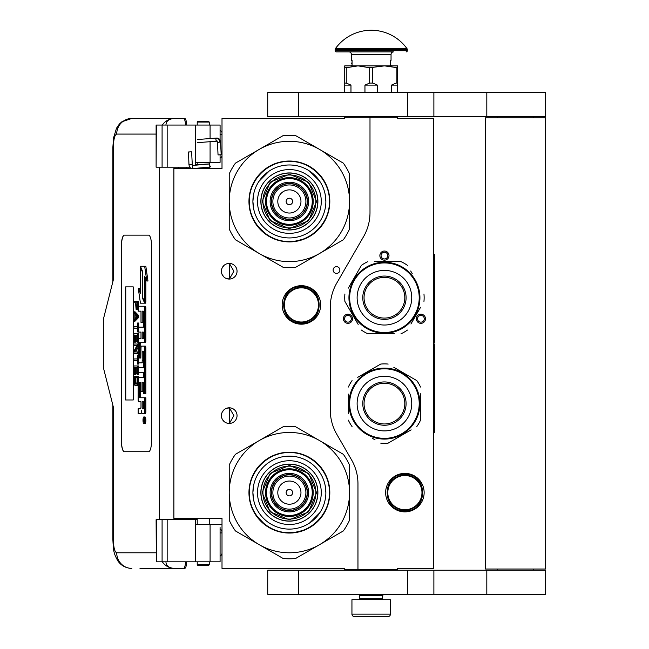 <?xml version="1.0" encoding="UTF-8"?>
<svg xmlns="http://www.w3.org/2000/svg" width="649" height="649" viewBox="0 0 649 649"><rect width="100%" height="100%" fill="white"/><g stroke="black" fill="none" stroke-linecap="round" stroke-linejoin="round"><path stroke-width="0.97" d="M369.995 117.242L344.733 117.242L344.733 118.443L222.007 118.443L222.007 168.497L173.883 168.497L173.883 518.373L222.007 518.373L222.007 568.427L344.733 568.427L344.733 569.627L357.964 569.627L357.964 483.862A48.123 48.123 0 0 0 351.515 459.8L336.742 434.205A48.123 48.123 0 0 1 330.292 410.144L330.292 307.188A48.123 48.123 0 0 1 336.742 283.126L363.545 236.69A48.123 48.123 0 0 0 369.995 212.629L369.995 117.242L397.667 117.242L397.667 118.443L433.759 118.443L433.759 568.427L397.667 568.427L397.667 569.627L357.964 569.627M336.507 273.407A3.367 3.367 0 0 0 339.873 270.041A3.367 3.367 0 0 0 336.507 266.674A3.367 3.367 0 0 0 333.132 270.041A3.367 3.367 0 0 0 336.507 273.407M237.047 415.62A7.82 7.82 0 0 0 229.227 407.799A7.82 7.82 0 0 0 221.406 415.62A7.82 7.82 0 0 0 229.227 423.44A7.82 7.82 0 0 0 237.047 415.62M237.047 271.241A7.82 7.82 0 0 0 229.227 263.421A7.82 7.82 0 0 0 221.406 271.241A7.82 7.82 0 0 0 229.227 279.062A7.82 7.82 0 0 0 237.047 271.241M301.412 285.682A19.251 19.251 0 0 1 320.663 304.933A19.251 19.251 0 0 1 301.412 324.184A19.251 19.251 0 0 1 282.161 304.933A19.251 19.251 0 0 1 301.412 285.682M226.752 423.043L229.454 423.302L229.454 407.945L226.752 408.205M222.656 411.385L222.055 412.496M221.593 417.307L221.52 414.273M221.617 413.811L222.128 412.334M223.045 410.833L224.043 409.77M224.741 409.219L225.179 408.935M227.904 407.913L228.699 407.823M229.454 407.807L229 407.807M223.946 409.86L222.209 412.164M222.088 412.423L221.682 413.567M221.642 417.542L222.08 418.808M222.234 419.132L224.035 421.469M227.945 423.335L228.618 423.424M229 423.44L229.454 423.44M221.893 418.337L221.682 417.688M222.047 418.727L222.648 419.854M225.227 422.345L225.657 422.58M222.656 267.007L221.982 268.297M221.406 271.241L221.593 272.929M221.617 269.432L222.128 267.956M223.045 266.455L224.043 265.384M224.741 264.841L225.179 264.557M227.904 263.535L228.699 263.437M229.454 263.429L229 263.429M223.946 265.473L222.209 267.786M222.088 268.045L221.682 269.189M221.642 273.164L222.08 274.43M222.234 274.754L224.035 277.091M227.945 278.956L228.618 279.038M229 279.062L229.454 279.062M221.893 273.959L221.682 273.31M222.047 274.349L222.648 275.476M225.227 277.967L225.657 278.202M226.752 278.664L229.454 278.924L233.875 271.241L229.454 263.567L227.629 263.591M229.454 278.924L229.454 263.567M424.86 321.052A4.575 4.575 0 0 1 418.613 322.731A4.575 4.575 0 0 1 416.942 316.485A4.575 4.575 0 0 1 423.189 314.806A4.575 4.575 0 0 1 424.86 321.052M344.002 321.052A4.575 4.575 0 0 1 345.682 314.806A4.575 4.575 0 0 1 351.92 316.485A4.575 4.575 0 0 1 350.249 322.731A4.575 4.575 0 0 1 344.002 321.052M384.435 251.033A4.575 4.575 0 0 1 389.002 255.601A4.575 4.575 0 0 1 384.435 260.176A4.575 4.575 0 0 1 379.86 255.601A4.575 4.575 0 0 1 384.435 251.033M404.887 473.372A19.251 19.251 0 0 1 424.138 492.623A19.251 19.251 0 0 1 404.887 511.874A19.251 19.251 0 0 1 385.636 492.623A19.251 19.251 0 0 1 404.887 473.372M229.454 423.302L233.875 415.62L229.454 407.945M417.988 317.085A3.367 3.367 0 0 0 419.222 321.685A3.367 3.367 0 0 0 423.821 320.452A3.367 3.367 0 0 0 422.588 315.852A3.367 3.367 0 0 0 417.988 317.085M350.882 317.085A3.367 3.367 0 0 0 346.282 315.852A3.367 3.367 0 0 0 345.049 320.452A3.367 3.367 0 0 0 349.649 321.685A3.367 3.367 0 0 0 350.882 317.085M384.435 258.975A3.367 3.367 0 0 0 387.802 255.601A3.367 3.367 0 0 0 384.435 252.234A3.367 3.367 0 0 0 381.068 255.601A3.367 3.367 0 0 0 384.435 258.975M301.412 322.496A17.564 17.564 0 0 1 283.848 304.933A17.564 17.564 0 0 1 301.412 287.369A17.564 17.564 0 0 1 318.983 304.933A17.564 17.564 0 0 1 301.412 322.496M301.412 322.018A17.085 17.085 0 0 0 318.497 304.933A17.085 17.085 0 0 0 301.412 287.848A17.085 17.085 0 0 0 284.327 304.933A17.085 17.085 0 0 0 301.412 322.018M404.887 509.708A17.085 17.085 0 0 0 421.972 492.623A17.085 17.085 0 0 0 404.887 475.539A17.085 17.085 0 0 0 387.802 492.623A17.085 17.085 0 0 0 404.887 509.708M404.887 510.187A17.564 17.564 0 0 0 422.45 492.623A17.564 17.564 0 0 0 404.887 475.06A17.564 17.564 0 0 0 387.323 492.623A17.564 17.564 0 0 0 404.887 510.187M359.765 595.498L382.626 595.498L382.626 598.743L359.765 598.743L359.765 595.498L359.165 594.89L383.226 594.89L383.226 594.289M359.165 594.89L359.165 594.289M382.626 595.498L383.226 594.89M359.765 598.743A0.965 0.965 54.4 0 1 358.808 599.708M382.626 598.743A0.965 0.965 -54.4 0 0 383.591 599.708M360.487 616.55L354.354 616.55A2.409 2.409 43.8 0 1 351.945 614.141L351.945 599.708L390.447 599.708L390.447 614.141A2.409 2.409 -43.8 0 1 388.045 616.55L381.912 616.55M354.354 616.55L388.045 616.55M209.254 564.817L208.775 565.295L197.702 565.295L197.223 564.817L209.254 564.817L209.254 561.807M189.013 152.012L191.09 151.834L188.486 151.98L188.956 164.473L191.56 164.319M193.532 168.497L209.935 167.085L209.741 163.962L192.331 165.454L191.609 151.858L191.09 151.834M209.935 167.085L209.254 163.199M197.223 162.437L196.339 162.355M210.008 167.077L210.779 166.444M195.292 164.838L209.262 163.913L209.254 162.98M220.319 154.738L218.875 154.908L221.163 154.754L220.619 142.147L219.776 142.131A4.227 3.156 90 0 0 216.442 138.148L216.758 138.05C218.867 138.05 220.149 139.421 220.619 142.147M218.875 154.908L218.032 154.892L217.496 142.277L216.993 141.166L197.523 142.658M165.941 561.807C166.112 565.912 169.024 568.118 174.686 568.427L139.997 568.427M186.734 561.807A8.421 2.125 90 0 1 184.657 568.427L174.686 568.427A15.641 15.138 -90 0 1 162.323 561.807M186.782 519.695L186.782 518.373M186.782 168.497L186.782 167.174M156.109 552.786L116.715 552.786C114.678 551.999 113.567 547.586 113.372 539.546L113.372 407.199L103.345 367.496L103.345 319.373L113.372 279.662L113.372 147.315L112.861 147.315L113.575 137.799L116.512 128.194L119.392 124.032L121.89 121.769L131.844 118.443L184.657 118.443A8.421 2.125 90 0 1 186.734 125.062M185.573 561.807C185.273 565.936 184.576 568.143 183.497 568.427M156.344 125.062L156.109 167.174L156.109 125.062L167.158 125.062L167.158 167.174L189.824 167.174M167.158 167.174L156.344 167.174M156.344 519.695L156.344 561.807L156.109 519.695L197.223 519.695M167.158 519.695L167.158 561.807L220.084 561.807L220.084 527.499M167.158 561.807L156.344 561.807M183.497 118.443C184.576 118.726 185.273 120.933 185.573 125.062M167.158 125.062L220.084 125.062L220.084 140.07M165.941 125.062C166.128 120.957 169.04 118.759 174.686 118.443A15.641 15.138 90 0 0 162.323 125.062L163.15 125.062M163.662 125.062L165.86 125.062M124.308 235.149A12.031 3.042 -90 0 0 121.274 247.18L121.274 439.689A12.031 3.042 -90 0 0 124.308 451.72L148.613 451.72A12.031 3.042 -90 0 0 151.655 439.689L151.655 247.18A12.031 3.042 -90 0 0 148.613 235.149L124.308 235.149M220.084 154.86L220.084 162.355L195.292 162.355L195.292 165.203M195.292 125.062L195.292 162.355M195.292 561.807L195.292 524.506L220.084 524.506M195.292 519.695L195.292 524.506M124.421 235.149A12.031 3.042 -90 0 0 121.387 247.18L121.387 439.689A12.031 3.042 -90 0 0 124.421 451.72M143.851 423.61L145.011 423.61A3.318 0.836 -90 0 0 145.855 420.292A3.318 0.836 -90 0 0 145.011 416.966L143.851 416.966A3.318 0.836 -90 0 0 143.007 420.292A3.318 0.836 -90 0 0 143.851 423.61A3.318 0.836 -90 0 0 144.686 420.292A3.318 0.836 -90 0 0 143.851 416.966M139.316 413.648L140.801 413.648A3.083 0.779 -90 0 0 141.579 410.566A3.083 0.779 -90 0 0 142.35 413.648L145.327 413.648A2.069 0.519 -90 0 0 145.855 411.58L145.855 397.764L139.559 397.764L139.365 397.001L139.559 382.415L140.995 382.415L140.995 391.461L142.204 391.461L142.204 382.415L143.251 382.415L143.445 393.675L144.686 393.675L144.686 348.197A2.069 0.519 -90 0 0 144.167 346.128L141.514 346.128A2.069 0.519 -90 0 0 140.995 348.197L140.801 358.013L139.559 358.013L139.365 357.242L139.365 343.435L139.559 342.664L144.167 342.664A2.069 0.519 -90 0 0 144.686 340.595L144.686 308.324A2.069 0.519 -90 0 0 144.167 306.255L138.148 306.255L138.148 311.163L140.995 311.163L140.995 322.423L142.204 322.423L142.204 311.163L143.251 311.163L143.445 311.934L143.445 327.169L139.316 327.169M139.835 401.763L140.995 401.763L140.995 406.672A2.069 0.519 90 0 1 140.468 408.74L138.148 408.74L138.148 413.648L140.801 413.648M139.316 372.55L143.445 372.55L143.445 377.458L139.835 377.458M139.835 362.832L141.685 362.832A2.069 0.519 -90 0 0 142.204 360.755L142.204 351.953L142.399 351.182L143.251 351.182L143.445 351.953L143.445 367.642L139.316 367.642M143.413 351.498L143.372 351.953L142.204 351.953M142.853 362.832A2.069 0.519 -90 0 0 143.372 360.755L143.372 351.953M139.316 332.077L140.995 332.077L140.995 338.527L139.835 338.527M142.204 322.423L143.372 322.423L143.372 311.325M139.316 311.163L140.995 311.163M140.719 358.013L140.719 342.664L145.327 342.664A2.069 0.519 -90 0 0 145.855 340.595L145.855 308.324A2.069 0.519 -90 0 0 145.327 306.255L139.316 306.255M144.686 393.675L145.855 393.675L145.855 348.197A2.069 0.519 -90 0 0 145.327 346.128L142.683 346.128M142.204 391.461L143.372 391.461L143.372 382.577M140.719 397.764L140.525 383.186L140.995 382.415M144.686 302.093L144.686 276.133L146.812 281.001L147.98 281.001L145.83 266.285L140.379 266.285L142.65 271.485L142.65 297.437L144.686 302.093L145.855 302.093L145.855 278.802M140.379 290.622L139.462 288.529L138.294 288.529L140.435 303.172L144.686 303.172L142.415 297.98L142.415 272.028L140.379 267.372L140.379 293.283L138.294 288.529M144.686 303.172L145.855 303.172L145.376 302.093M135.057 302.726L135.527 302.726L136.144 309.719L138.148 309.573M138.708 306.255L138.708 301.323L133.897 301.323L133.897 302.726L135.527 302.726M133.897 321.15L135.057 321.15L138.708 317.418L138.708 315.552L135.057 311.82L133.897 311.82L133.897 313.224L134.822 314.157L134.822 318.821L133.897 319.754L133.897 321.15L137.539 317.418L137.539 315.552L133.897 311.82M135.057 328.151L137.15 328.151L137.539 331.882L137.539 323.015L137.15 326.755L135.057 326.755M138.708 327.169L138.708 323.015L137.539 323.015M138.708 338.527L138.708 333.748L133.897 333.748L133.897 342.153L134.359 342.153L134.359 335.152L135.6 335.152L135.6 341.22L136.063 341.22L136.063 335.152L137.077 335.152L137.077 342.153L137.539 342.153L137.539 333.748M134.359 342.153L135.527 342.153L135.6 335.152M135.6 351.945L138.148 347.158M135.057 345.414L137.077 345.414L133.897 351.247L133.897 353.348L137.539 353.348L137.539 351.945L134.44 351.945L137.539 346.12L137.539 344.019L133.897 344.019L133.897 345.414L137.077 345.414M135.057 360.349L137.15 360.349L137.539 364.081L137.539 355.214L137.15 358.946L135.057 358.946M137.539 364.081L138.708 364.081L138.708 362.832M137.077 367.35L136.063 367.35L137.077 367.35L137.077 374.343L138.708 374.343L138.708 372.55M138.708 367.642L138.708 365.947L133.897 365.947L133.897 374.343L134.359 374.343L134.359 367.35L135.6 367.35L135.6 373.41L136.063 373.41L136.063 367.35M134.359 374.343L135.527 374.343L135.6 367.35M136.298 385.547L138.148 384.865L136.996 384.841L137.539 376.209L133.897 376.209L134.44 384.841L135.138 385.547L136.298 385.547L136.996 384.841M138.708 377.458L138.708 376.209L137.539 376.209M133.24 399.979L133.24 286.882L125.638 286.882L125.638 399.979L133.24 399.979L125.76 399.979L125.76 286.882L133.24 286.882M144.167 413.648A2.069 0.519 -90 0 0 144.686 411.58L144.686 397.764M143.445 377.458L138.667 377.458A2.069 0.519 -90 0 0 138.148 379.527L138.148 399.695A2.069 0.519 -90 0 0 138.667 401.763L140.995 401.763M143.445 367.642L138.148 367.642L138.148 372.55L143.445 372.55M140.995 338.527L138.667 338.527A2.069 0.519 -90 0 0 138.148 340.595L138.148 360.755A2.069 0.519 -90 0 0 138.667 362.832L141.685 362.832M143.445 327.169L138.148 327.169L138.148 332.077L140.995 332.077M145.327 306.255L144.167 306.255M145.327 342.664L144.167 342.664M145.327 346.128L144.167 346.128M146.812 281.001L144.67 266.285M140.849 267.372L140.379 267.372M142.885 297.98L142.415 297.98M138.148 308.088L137.466 308.088L137.539 301.323M138.148 309.021L137.231 309.021L137.466 308.088M138.083 309.719L136.923 309.719L137.231 309.021M138.148 306.92L137.539 306.92M138.708 317.418L137.539 317.418M138.708 315.552L137.539 315.552M138.148 331.882L137.539 331.882M137.15 326.755L133.897 326.755L133.897 328.151L137.15 328.151M138.148 342.153L137.539 342.153M137.077 335.152L136.063 335.152M137.077 341.22L136.063 341.22M138.148 344.019L137.539 344.019M138.148 346.12L137.539 346.12M138.148 351.945L137.539 351.945M138.148 353.348L137.539 353.348M137.15 358.946L133.897 358.946L133.897 360.349L137.15 360.349M138.148 355.214L137.539 355.214M137.539 374.343L137.539 365.947M137.077 373.41L136.063 373.41M138.148 381.815L137.539 381.815M138.148 382.975L137.466 382.975M138.148 383.908L137.304 383.908M137.848 385.311L136.688 385.311M144.467 421.444L143.291 421.809L143.802 420.511L143.291 418.921L144.467 418.921L144.467 421.444M142.204 408.74L142.204 401.763L143.445 401.763L143.445 407.97L143.251 408.74L142.204 408.74M142.204 338.527L142.204 332.077L143.251 332.077L143.445 337.756L143.251 338.527L142.204 338.527M135.99 302.726L137.15 302.726L136.688 308.559L136.063 307.853L135.99 302.726L137.15 302.726M135.138 318.586L135.138 314.384L137.231 316.485L135.138 318.586M137.077 381.815L136.606 383.908L134.822 383.908L134.359 377.613L137.077 377.613L137.077 381.815M144.467 421.25L143.9 421.25M143.754 421.809L143.291 421.809M144.467 419.57L143.802 419.57M144.451 419.57L144.467 418.921M143.372 408.578L143.445 401.763M143.372 338.364L143.372 332.239M136.923 308.324L136.225 308.324M137.077 307.853L136.063 307.853M137.15 307.155L135.99 307.155M136.298 317.418L136.298 315.552M134.822 383.908L135.99 383.908L135.138 384.143M135.99 383.908L134.594 383.445M135.755 383.445L135.6 382.748L134.44 382.748M135.6 382.748L135.527 381.815L134.359 381.815M135.527 381.815L135.527 377.613L137.077 377.613M144.029 419.57L144.029 420.868L144.265 419.57M209.254 122.053L197.223 122.053L197.702 121.574L208.775 121.574L209.254 122.053L209.254 125.062M289.381 229.973A28.515 28.515 0 0 0 317.896 201.458A28.515 28.515 0 0 0 289.381 172.942A28.515 28.515 0 0 0 260.866 201.458A28.515 28.515 0 0 0 289.381 229.973M289.381 261.62A60.154 60.154 0 0 0 319.462 253.556L295.587 267.339A66.174 66.174 0 0 1 283.183 267.339L259.308 253.556A60.154 60.154 0 0 1 229.227 201.523L229.227 229.032A66.174 66.174 0 0 0 235.433 239.773L259.308 253.556A60.154 60.154 0 0 0 289.381 261.62M349.543 201.401A60.154 60.154 0 0 0 319.462 149.359L295.587 135.576A66.174 66.174 0 0 0 283.183 135.576L235.433 163.142A66.174 66.174 0 0 0 229.227 173.891L229.227 201.401A60.154 60.154 0 0 1 319.462 149.359L343.337 163.142A66.174 66.174 0 0 1 349.543 173.891L349.543 229.032A66.174 66.174 0 0 1 343.337 239.773L319.462 253.556A60.154 60.154 0 0 0 349.543 201.523M289.381 233.348A31.882 31.882 0 0 1 257.499 201.458A31.882 31.882 0 0 1 289.381 169.576A31.882 31.882 0 0 1 321.271 201.458A31.882 31.882 0 0 1 289.381 233.348M289.381 237.94A36.482 36.482 0 0 1 252.899 201.458A36.482 36.482 0 0 1 289.381 164.976A36.482 36.482 0 0 1 325.863 201.458A36.482 36.482 0 0 1 289.381 237.94L289.697 237.94M289.381 241.89A40.425 40.425 0 0 0 329.814 201.458A40.425 40.425 0 0 0 289.381 161.033A40.425 40.425 0 0 0 248.956 201.458A40.425 40.425 0 0 0 289.381 241.89M307.188 201.458A17.807 17.807 0 0 0 289.381 183.651A17.807 17.807 0 0 0 271.574 201.458A17.807 17.807 0 0 0 289.381 219.265A17.807 17.807 0 0 0 307.188 201.458A17.807 17.807 0 0 1 289.381 219.265A17.807 17.807 0 0 1 271.574 201.458M307.431 201.458A18.05 18.05 0 0 0 289.381 183.416A18.05 18.05 0 0 0 271.339 201.458A18.05 18.05 0 0 0 289.381 219.508A18.05 18.05 0 0 0 307.431 201.458M308.632 201.458A19.251 19.251 0 0 0 289.381 182.207A19.251 19.251 0 0 0 270.13 201.458A19.251 19.251 0 0 0 289.381 220.709A19.251 19.251 0 0 0 308.632 201.458M312.242 201.458A22.861 22.861 0 0 0 289.381 178.597A22.861 22.861 0 0 0 266.52 201.458A22.861 22.861 0 0 0 289.381 224.319A22.861 22.861 0 0 0 312.242 201.458M262.196 201.377L270.211 182.174L289.462 174.273L308.664 182.288L316.574 201.539L308.551 220.741L289.3 228.651L270.098 220.628L262.196 201.377M262.918 201.385A26.471 26.471 0 0 1 289.462 174.995A26.471 26.471 0 0 1 315.852 201.539A26.471 26.471 0 0 1 289.308 227.929A26.471 26.471 0 0 1 262.918 201.385M260.987 201.377A28.394 28.394 0 0 1 289.47 173.064A28.394 28.394 0 0 1 317.775 201.547A28.394 28.394 0 0 1 289.3 229.851A28.394 28.394 0 0 1 260.987 201.377M313.207 201.531A23.826 23.826 0 0 0 289.454 177.639A23.826 23.826 0 0 0 265.563 201.393A23.826 23.826 0 0 0 289.316 225.284A23.826 23.826 0 0 0 313.207 201.531M304.86 238.808L292.415 241.801M265.976 234.443L255.641 223.727M273.562 164.221L275.784 163.353M269.765 166.079L273.813 164.124M307.366 165.219L314.481 169.746M253.662 208.873L252.899 201.458L253.605 194.343M258.878 181.452L269.116 171.125M309.395 170.955L319.714 181.193M325.108 194.051L325.863 201.458M329.424 201.458C329.976 222.858 310.782 242.053 289.381 241.501C267.988 242.053 248.794 222.858 249.346 201.458C248.794 180.065 267.988 160.871 289.381 161.423C310.782 160.871 329.976 180.065 329.424 201.458M289.381 521.139A28.515 28.515 0 0 0 317.896 492.623A28.515 28.515 0 0 0 289.381 464.108A28.515 28.515 0 0 0 260.866 492.623A28.515 28.515 0 0 0 289.381 521.139M289.381 552.786A60.154 60.154 0 0 0 319.462 544.722L295.587 558.505A66.174 66.174 0 0 1 283.183 558.505L259.308 544.722A60.154 60.154 0 0 1 229.227 492.68L229.227 520.19A66.174 66.174 0 0 0 235.433 530.939L259.308 544.722A60.154 60.154 0 0 0 289.381 552.786M349.543 492.567A60.154 60.154 0 0 0 319.462 440.525L295.587 426.742A66.174 66.174 0 0 0 283.183 426.742L235.433 454.308A66.174 66.174 0 0 0 229.227 465.057L229.227 492.567A60.154 60.154 0 0 1 319.462 440.525L343.337 454.308A66.174 66.174 0 0 1 349.543 465.057L349.543 520.19A66.174 66.174 0 0 1 343.337 530.939L319.462 544.722A60.154 60.154 0 0 0 349.543 492.68M289.381 524.506A31.882 31.882 0 0 1 257.499 492.623A31.882 31.882 0 0 1 289.381 460.741A31.882 31.882 0 0 1 321.271 492.623A31.882 31.882 0 0 1 289.381 524.506M289.381 529.105A36.482 36.482 0 0 1 252.899 492.623A36.482 36.482 0 0 1 289.381 456.142A36.482 36.482 0 0 1 325.863 492.623A36.482 36.482 0 0 1 289.381 529.105M289.381 533.048A40.425 40.425 0 0 0 329.814 492.623A40.425 40.425 0 0 0 289.381 452.199A40.425 40.425 0 0 0 248.956 492.623A40.425 40.425 0 0 0 289.381 533.048M307.188 492.623A17.807 17.807 0 0 0 289.381 474.817A17.807 17.807 0 0 0 271.574 492.623A17.807 17.807 0 0 0 289.381 510.43A17.807 17.807 0 0 0 307.188 492.623A17.807 17.807 0 0 0 289.381 474.817A17.807 17.807 0 0 0 271.574 492.623A17.807 17.807 0 0 0 289.381 510.43A17.807 17.807 0 0 0 307.188 492.623M307.431 492.623A18.05 18.05 0 0 0 289.381 474.581A18.05 18.05 0 0 0 271.339 492.623A18.05 18.05 0 0 0 289.381 510.674A18.05 18.05 0 0 0 307.431 492.623M308.632 492.623A19.251 19.251 0 0 0 289.381 473.372A19.251 19.251 0 0 0 270.13 492.623A19.251 19.251 0 0 0 289.381 511.874A19.251 19.251 0 0 0 308.632 492.623M312.242 492.623A22.861 22.861 0 0 0 289.381 469.762A22.861 22.861 0 0 0 266.52 492.623A22.861 22.861 0 0 0 289.381 515.484A22.861 22.861 0 0 0 312.242 492.623M262.196 492.542L270.211 473.34L289.462 465.43L308.664 473.454L316.574 492.705L308.551 511.907L289.3 519.817L270.098 511.793L262.196 492.542M262.918 492.55A26.471 26.471 0 0 1 289.462 466.152A26.471 26.471 0 0 1 315.852 492.705A26.471 26.471 0 0 1 289.308 519.095A26.471 26.471 0 0 1 262.918 492.55M260.987 492.542A28.394 28.394 0 0 1 289.47 464.23A28.394 28.394 0 0 1 317.775 492.705A28.394 28.394 0 0 1 289.3 521.017A28.394 28.394 0 0 1 260.987 492.542M313.207 492.696A23.826 23.826 0 0 0 289.454 468.805A23.826 23.826 0 0 0 265.563 492.559A23.826 23.826 0 0 0 289.316 516.45A23.826 23.826 0 0 0 313.207 492.696M304.86 529.973L292.415 532.967M265.976 525.609L255.641 514.892M273.562 455.387L275.784 454.519M269.765 457.245L273.813 455.282M307.366 456.385L314.481 460.912M253.662 500.03L252.899 492.623L253.605 485.509M325.108 485.217L325.863 492.623M319.884 512.637L309.654 522.956M329.424 492.623C329.976 514.016 310.782 533.218 289.381 532.667C267.988 533.218 248.794 514.016 249.346 492.623C248.794 471.231 267.988 452.037 289.381 452.588C310.782 452.037 329.976 471.231 329.424 492.623M354.322 280.327A34.77 34.77 0 0 0 367.05 327.826A34.77 34.77 0 0 0 414.549 315.098A34.77 34.77 0 0 0 401.82 267.599A34.77 34.77 0 0 0 354.322 280.327M353.697 279.97A35.492 35.492 0 0 0 366.685 328.451A35.492 35.492 0 0 0 415.173 315.463A35.492 35.492 0 0 0 402.177 266.974A35.492 35.492 0 0 0 353.697 279.97M410.922 324.013L420.593 307.269M419.197 309.687L417.364 312.867M412.229 273.667L410.687 270.998M377.507 261.62L400.977 261.62A39.703 39.703 0 0 1 407.426 265.344M400.977 261.62L374.424 261.62M357.94 271.412L361.444 265.344A39.703 39.703 0 0 1 367.894 261.62M361.444 265.344L348.27 288.156M349.665 285.738L351.498 282.566M344.903 293.989A39.703 39.703 0 0 0 344.903 301.436L358.175 324.427M356.634 321.758L344.903 301.436M361.444 330.081A39.703 39.703 0 0 0 367.894 333.805L394.438 333.805M391.355 333.805L367.894 333.805M400.977 333.805A39.703 39.703 0 0 0 407.426 330.081M423.959 293.989A39.703 39.703 0 0 1 423.959 301.436M349.689 290.452L349.503 291.393L349.689 290.452M349.876 289.616L349.779 290.054M349.673 290.525L349.503 291.393M350.095 288.732L349.884 289.592M351.409 284.708L351.052 285.649M351.077 285.584L350.922 286.022M351.206 310.19L351.417 310.741L351.206 310.19M352.188 312.55L351.661 311.342L352.188 312.55L352.626 312.347M394.624 280.068A20.379 20.379 0 0 0 366.782 287.523A20.379 20.379 0 0 0 374.246 315.357A20.379 20.379 0 0 0 402.08 307.902A20.379 20.379 0 0 0 394.624 280.068M395.265 278.956A21.66 21.66 0 0 1 403.191 308.543A21.66 21.66 0 0 1 373.605 316.469A21.66 21.66 0 0 1 365.679 286.882A21.66 21.66 0 0 1 395.265 278.956M398.088 274.056A27.315 27.315 0 0 0 360.779 284.059A27.315 27.315 0 0 0 370.774 321.369A27.315 27.315 0 0 0 408.083 311.366A27.315 27.315 0 0 0 398.088 274.056M419.205 403.589A34.77 34.77 0 0 0 384.435 368.819A34.77 34.77 0 0 0 349.665 403.589A34.77 34.77 0 0 0 384.435 438.359A34.77 34.77 0 0 0 419.205 403.589M419.927 403.589A35.492 35.492 0 0 0 384.435 368.097A35.492 35.492 0 0 0 348.943 403.589A35.492 35.492 0 0 0 384.435 439.081A35.492 35.492 0 0 0 419.927 403.589M348.343 394.057L348.343 413.397M348.343 410.606L348.343 406.939M372.38 438.31L375.049 439.852M408.481 431.39L388.159 443.121A39.703 39.703 0 0 1 380.712 443.121M388.159 443.121L411.142 429.849M420.528 413.121L420.528 420.13A39.703 39.703 0 0 1 416.804 426.58M420.528 420.13L420.528 393.789M420.528 396.58L420.528 400.246M420.528 387.047A39.703 39.703 0 0 0 416.804 380.606L393.813 367.326M396.482 368.867L416.804 380.606M388.159 364.065A39.703 39.703 0 0 0 380.712 364.065L357.721 377.337M360.39 375.795L380.712 364.065M352.058 380.606A39.703 39.703 0 0 0 348.343 387.047M352.058 426.58A39.703 39.703 0 0 1 348.343 420.13M418.151 392.507L417.842 391.598L418.151 392.507M418.662 394.194L418.281 392.896M418.126 392.434L417.842 391.598M419.538 398.34L419.376 397.342M419.384 397.415L419.303 396.961M406.972 376.169L406.509 375.795L406.972 376.169M404.944 374.619L405.998 375.398L404.944 374.619L404.66 375.017M419.505 398.137L419.351 397.245L419.505 398.137M384.435 423.967A20.379 20.379 0 0 0 404.814 403.589A20.379 20.379 0 0 0 384.435 383.21A20.379 20.379 0 0 0 364.057 403.589A20.379 20.379 0 0 0 384.435 423.967M384.435 425.249A21.66 21.66 0 0 1 362.775 403.589A21.66 21.66 0 0 1 384.435 381.937A21.66 21.66 0 0 1 406.087 403.589A21.66 21.66 0 0 1 384.435 425.249M384.435 430.904A27.315 27.315 0 0 0 411.742 403.589A27.315 27.315 0 0 0 384.435 376.282A27.315 27.315 0 0 0 357.12 403.589A27.315 27.315 0 0 0 384.435 430.904M533.624 570.228L533.624 569.027M497.532 570.228L497.532 569.027M485.501 569.027L545.655 569.027L545.655 117.842L485.501 117.842L485.501 569.027M533.624 117.842L533.624 116.642M497.532 117.842L497.532 116.642M407.475 116.642L545.655 116.642L545.655 92.572L298.337 92.572L298.337 116.642L407.475 116.642L407.475 92.572M298.337 116.642L267.729 116.642L267.729 92.572L298.337 92.572M407.475 594.289L545.655 594.289L545.655 570.228L298.337 570.228L298.337 594.289L407.475 594.289L407.475 570.228M298.337 594.289L267.729 594.289L267.729 570.228L298.337 570.228M344.733 92.572L344.733 83.072L346.266 83.072L346.266 67.739L357.964 65.865L384.435 65.865L397.667 67.739L397.667 65.865L384.435 65.865L369.662 67.739L369.662 83.072L372.737 83.072L372.737 67.739M391.42 92.572L391.42 85.116L396.133 83.072L397.667 83.072L397.667 67.739M397.667 83.072L397.667 92.572M396.133 83.072L396.133 67.739M372.737 83.072L377.442 85.116L377.442 92.572M364.957 92.572L364.957 85.116L369.662 83.072M344.733 83.072L344.733 65.865L357.964 65.865L369.662 67.739M346.266 83.072L350.971 85.116L350.971 92.572M391.42 85.116L397.667 85.116M364.957 85.116L377.442 85.116M344.733 67.739L346.266 67.739M344.733 85.116L350.971 85.116M382.026 117.242L382.026 116.642M360.373 117.242L360.373 116.642M352.066 63.058L352.066 60.819M407.069 48.748A44.035 44.035 0 0 0 335.33 48.748L407.069 48.748A1.201 1.201 -111.6 0 1 407.296 49.446L407.296 50.703L335.103 50.703L335.103 49.446A1.201 1.201 111.6 0 1 335.33 48.748M384.524 51.912L336.304 51.912A1.201 1.201 41.4 0 1 335.103 50.703M406.087 51.912A1.201 1.201 -41.4 0 0 407.296 50.703M336.304 51.912L359.846 51.912M351.344 54.313L391.047 54.313A2.409 2.409 -130.3 0 1 393.456 51.912L348.943 51.912A2.409 2.409 130.3 0 1 351.344 54.313L351.344 60.333L352.066 60.333L352.066 65.143L351.344 65.143L351.344 65.865M391.047 54.313L391.047 60.333L390.325 60.333L390.325 65.143L391.047 65.143L391.047 65.865M352.066 63.578L352.066 64.624M433.759 254.4L434.481 254.4L434.481 342.234L434.003 342.234L434.003 344.635L434.481 344.635L434.481 432.469L433.759 432.469M434.481 362.174L434.481 392.458M434.481 393.935L434.481 400.644M301.412 286.647C325.003 285.503 325.003 324.354 301.412 323.218C277.829 324.354 277.821 285.503 301.412 286.647M404.887 474.338C428.478 473.202 428.478 512.053 404.887 510.909C381.296 512.053 381.296 473.202 404.887 474.338M351.945 614.141L390.447 614.141M192.899 168.497L192.453 165.454M217.31 141.068C215.801 140.809 215.509 139.843 216.442 138.148M218.34 142.293L219.776 142.131M222.007 134.684L220.084 134.684M112.861 405.195L112.861 539.546C113.543 551.463 113.526 552.899 117.769 560.777C121.063 565.587 125.76 568.143 131.844 568.427A15.641 15.138 -90 0 1 116.715 552.786M112.861 539.546L113.372 539.546M178.637 167.174L178.637 168.497M178.637 518.373L178.637 519.695M159.557 167.174L159.557 519.695M113.372 147.315C113.567 139.284 114.678 134.87 116.715 134.083L156.109 134.083M210.081 125.062L210.081 138.562M210.081 141.693L210.081 162.355M162.088 125.062L162.088 167.174M162.088 519.695L162.088 561.807M210.081 561.807L210.081 524.506M131.844 118.443A15.641 15.138 90 0 0 116.715 134.083M221.122 153.935L222.007 153.935M220.084 532.934L222.007 532.934M145.855 411.58L144.686 411.58M143.372 360.755L142.204 360.755M145.855 308.324L144.686 308.324M145.855 340.595L144.686 340.595M140.525 343.435L139.365 343.435M140.525 357.242L139.365 357.242M145.855 348.197L144.686 348.197M140.525 383.186L139.365 383.186M140.525 397.001L139.365 397.001M292.634 201.458A3.245 3.245 0 0 0 289.381 198.213A3.245 3.245 0 0 0 286.136 201.458A3.245 3.245 0 0 0 289.381 204.711A3.245 3.245 0 0 0 292.634 201.458M300.966 201.458A11.585 11.585 0 0 0 289.381 189.873A11.585 11.585 0 0 0 277.796 201.458A11.585 11.585 0 0 0 289.381 213.042A11.585 11.585 0 0 0 300.966 201.458M305.898 201.458A16.517 16.517 0 0 0 289.381 184.941A16.517 16.517 0 0 0 272.864 201.458A16.517 16.517 0 0 0 289.381 217.975A16.517 16.517 0 0 0 305.898 201.458M292.634 492.623A3.245 3.245 0 0 0 289.381 489.378A3.245 3.245 0 0 0 286.136 492.623A3.245 3.245 0 0 0 289.381 495.877A3.245 3.245 0 0 0 292.634 492.623M300.966 492.623A11.585 11.585 0 0 0 289.381 481.039A11.585 11.585 0 0 0 277.796 492.623A11.585 11.585 0 0 0 289.381 504.208A11.585 11.585 0 0 0 300.966 492.623M305.898 492.623A16.517 16.517 0 0 0 289.381 476.106A16.517 16.517 0 0 0 272.864 492.623A16.517 16.517 0 0 0 289.381 509.141A16.517 16.517 0 0 0 305.898 492.623M486.815 116.642L486.815 92.572M433.881 116.642L433.881 92.572M486.815 594.289L486.815 570.228M433.881 594.289L433.881 570.228M407.296 49.446L335.103 49.446M433.759 261.62L434.481 261.62M433.759 425.249L434.481 425.249M209.254 524.506L209.254 518.373M197.223 564.817L197.223 561.807M197.223 524.506L197.223 518.373M386.836 117.242L386.836 116.642M355.555 117.242L355.555 116.642M188.956 164.473C189.346 167.207 190.473 168.578 192.355 168.586M197.28 139.535L216.758 138.05M222.007 132.453A4.811 4.811 0 0 0 220.084 130.481M112.861 147.315L112.861 281.674M220.084 158.145A4.811 4.811 0 0 0 222.007 156.166M220.084 556.161A4.811 4.811 0 0 0 222.007 553.5M222.007 531.612A4.811 4.811 0 0 0 220.084 528.951M222.007 524.36L219.897 524.506M355.555 569.627L355.555 570.228M386.836 569.627L386.836 570.228M209.254 162.355L209.254 164.002M209.254 167.142L209.254 168.497M197.223 122.053L197.223 125.062M197.223 162.355L197.223 165.041M351.993 62.864A0.6 0.6 0 0 0 351.993 64.056"/></g></svg>
